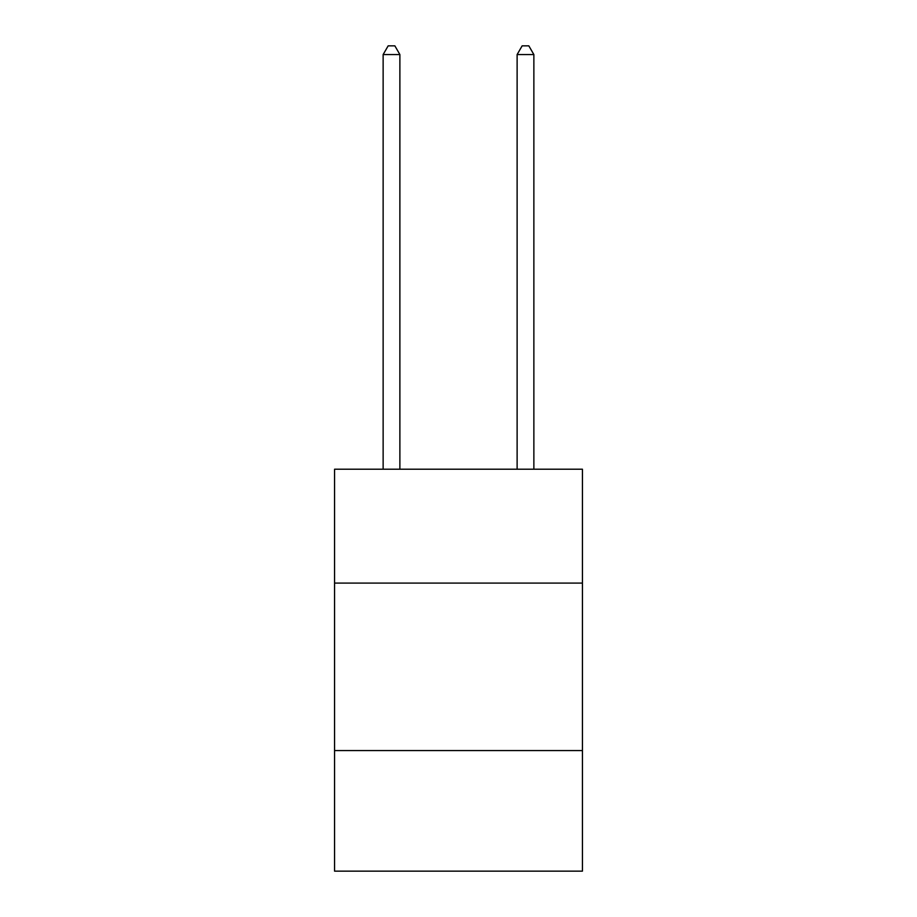 <?xml version="1.0" encoding="UTF-8"?>
<svg xmlns="http://www.w3.org/2000/svg" width="917" height="917" viewBox="0 0 917 917"><rect width="100%" height="100%" fill="white"/><g stroke="black" fill="none" stroke-linecap="round" stroke-linejoin="round"><path stroke-width="1.38" d="M582.433 583.097L582.433 469.217L334.567 469.217L334.567 583.097L582.433 583.097L582.433 871.15L334.567 871.15L334.567 583.097M582.433 750.576L334.567 750.576M399.881 469.217L399.881 54.562L383.134 54.562L383.134 469.217M383.134 54.562L388.166 45.85L394.86 45.85L399.881 54.562M533.866 469.217L533.866 54.562L517.119 54.562L517.119 469.217M517.119 54.562L522.14 45.85L528.834 45.85L533.866 54.562"/></g></svg>
